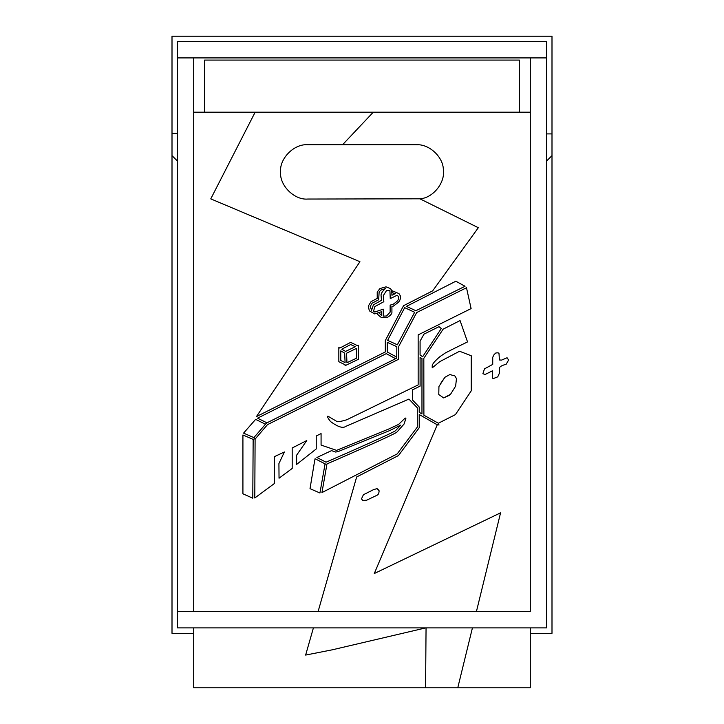 <?xml version="1.0" encoding="UTF-8"?>
<svg xmlns="http://www.w3.org/2000/svg" width="724" height="724" viewBox="0 0 724 724"><rect width="100%" height="100%" fill="white"/><g stroke="black" fill="none" stroke-linecap="round" stroke-linejoin="round"><path stroke-width="1.09" d="M421.965 358.579L421.965 413.974L419.214 412.291L419.214 406.997L412.544 400.037L412.544 389.838L420.083 386.136L420.083 357.385L421.965 358.579M412.562 389.829L412.544 400.037M421.965 413.974L419.214 412.291M374.77 312.044L373.53 311.248L374.878 306.551L383.838 301.7L383.295 295.645L386.516 290.559L389.901 290.559L390.254 298.587L397.132 295.256L398.544 296.596C398.87 298.831 398.119 300.605 396.281 301.926L393.014 304.406L390.136 305.103L390.136 312.135L386.498 316.008L383.231 316.144L383.231 309.157L374.77 312.044M406.454 306.379L455.858 281.22L465.034 286.27L415.875 310.723L406.454 306.379M316.886 457.514L331.529 450.627L335.674 452.048L338.072 451.595L389.593 430.617L400.806 425.069L395.512 430.68C392.571 433.079 344.76 454.093 326.044 462.193L316.886 457.514M335.674 452.048L338.072 451.595M376.761 488.7L373.548 489.632L363.412 494.736L361.484 498.872L362.778 500.492L366.643 500.203L377.005 495.252C378.299 494.745 379.005 493.252 379.114 490.772L376.761 488.7M379.114 490.772L377.566 488.836M363.412 494.736L361.484 498.872L362.778 500.492L366.643 500.203M472.428 627.889L457.767 687.8L425.576 687.8L426.056 627.817L332.289 649.808L305.628 655.075L313.411 627.889M318.08 611.599L356.651 476.962L398.453 455.559L419.214 427.757L419.214 414.535L435.957 424.065L439.079 424.961L437.251 424.798L374.281 573.544L500.574 512.827L476.41 611.599M437.332 424.762L439.079 424.961M253.69 439.622L254.477 437.93L253.735 439.73L253.156 439.477L252.785 498.202L242.92 493.804L242.92 434.988L253.69 439.622M356.633 358.154L346.959 362.733L346.561 353.222L356.633 348.316L356.633 358.154M373.394 304.885L371.611 310.261L370.199 306.551L372.136 303.166L378.67 299.763L379.132 292.089L380.661 290.152L385.358 288.614C382.652 291.03 381.204 293.184 381.032 295.084L381.494 300.342L373.394 304.885L371.611 310.261M506.166 364.262C502.338 365.285 500.139 366.416 499.569 367.665L499.397 373.195L497.75 376.833L493.424 378.534L492.42 378.145L492.474 370.815L485.143 374.471L482.881 373.738L484.492 368.851L492.727 364.398L492.727 357.285L494.076 354.597L495.84 352.977L498.121 352.796L499.008 353.593L499.415 359.973L501.623 360.09L507.071 357.747L508.601 360.027L506.166 364.262M420.083 355.077L420.083 341.104L424.011 334.126L439.016 326.678L441.278 328.551L422.653 356.724L420.083 355.077M420.083 341.104L424.011 334.126M341.782 349.203L350.678 344.543L355.285 346.715L345.601 351.421L341.782 349.203M397.349 344.787L387.602 340.389L404.68 307.655L414.635 312.288L397.349 344.787M325.058 463.858L325.746 464.165L325.058 463.93L319.936 492.99L310.017 488.664L314.424 462.102L315.067 458.735L325.058 463.858M405.892 418.617L405.241 418.01L398.643 424.373L388.978 428.916L336.56 450.364L321.076 445.079L321.076 433.576L316.243 435.975L316.243 448.952L296.632 464.419L296.632 455.179L306.786 440.536L292.188 447.984L292.188 468.437L279.039 478.22L278.921 463.586L284.378 451.984L274.396 456.663L274.287 483.596L254.794 497.985L255.101 439.088L267.482 424.644L398.589 359.276L398.779 346.325L416.68 312.542L466.491 287.754L471.107 308.578L418.155 334.877L418.155 384.915L346.715 419.793C339.773 421.848 336.253 422.264 336.153 421.033L328.035 416.219C326.832 416.01 327.646 417.775 330.488 421.531C337.846 426.879 342.877 428.527 345.592 426.463L408.933 399.087L417.286 407.784L417.286 427.124L397.177 453.921L321.945 492.591L326.986 463.912C333.447 461.116 393.195 435.124 396.843 432.165L404.037 424.083L405.892 418.617M405.739 418.617L405.241 418.01M396.824 346.687L396.734 358.154L266.495 423.06L253.898 437.613L243.563 433.133L255.626 419.368L265.391 424.201L266.857 422.789L257.563 418.173L386.272 353.629L395.53 358.642L396.671 358.081L396.689 357.077L387.24 351.991L387.24 342.316L396.824 346.687M340.778 360.516L340.778 350.85L344.678 353.131L345.086 362.579L340.778 360.516M438.78 394.544L443.658 397.928L450.518 394.327L455.64 386.109L456.455 378.706C455.387 376.38 454.582 375.385 454.038 375.711L449.857 374.552L444.907 377.276L438.934 386.498L438.78 394.544L443.658 397.928L449.459 395.241M444.907 377.276L440.527 383.657M455.64 386.109L456.455 378.706M454.002 348.543L445.36 352.95L440.074 356.534C434.789 361.032 432.174 364.163 432.21 365.928L432.21 367.864L439.767 361.656L459.568 351.249L471.243 355.756L471.243 390.833L455.432 414.608L438.373 423.232L423.893 415.214L423.821 358.353L443.151 329.158L460.066 320.569L467.532 341.918L454.002 348.543M396.978 303.401C399.766 301.537 400.861 298.958 400.245 295.663L398.969 293.6L391.992 290.695L392.182 292.731L395.349 293.627L391.937 295.238L391.738 290.523L390.462 288.586L386.019 286.831L379.946 288.55L377.222 292.034L377.222 298.388L371.032 301.664L368.29 306.107L369.349 310.822L374.706 313.917L381.394 311.754L381.394 315.329L378.824 312.696L376.896 313.338L378.571 315.329L381.394 317.555L386.788 317.727C389.919 315.954 391.63 314.261 391.919 312.641L391.919 306.433L393.404 306.089L396.978 303.401C399.766 301.537 400.861 298.958 400.245 295.663L398.969 293.6M371.982 312.406L374.706 313.917M368.29 306.297L369.349 310.822L371.937 312.343M371.032 301.664L368.29 306.107M379.946 288.55L377.222 292.034M338.841 361.728L345.086 364.742L345.086 365.674L358.425 359.294L358.425 345.203L357.493 345.665L350.633 342.38L339.827 348.063L338.841 347.466L338.841 361.728M373.276 112.193L342.543 144.764L307.718 144.764C294.288 143.551 279.364 158.484 280.577 171.905C279.364 185.335 294.288 200.267 307.718 199.046L419.911 198.81L478.32 227.707L432.671 290.849L403.539 305.7L385.304 340.579L385.304 351.945L256.459 416.581L359.937 261.717L210.765 198.874L255.147 112.193L530.276 112.193L530.276 133.913M193.724 627.889L193.724 687.8L425.576 687.8M457.767 687.8L530.276 687.8L530.276 627.889M255.147 112.193L193.724 112.193L193.724 133.288M342.543 144.764L416.282 144.764C429.16 143.732 443.531 157.18 443.359 170.086C445.26 182.864 432.807 198.114 419.911 198.81L421.223 198.593M530.276 611.599L177.434 611.599L177.434 627.889L546.566 627.889L546.566 41.63L177.434 41.63L177.434 57.911L546.566 57.911L530.276 57.911L530.276 611.599L530.276 177.335M530.276 633.319L551.996 633.319L551.996 155.624L546.566 161.054M551.996 155.624L551.996 133.913L546.566 133.913M177.434 133.288L172.004 133.288L172.004 633.319L193.724 633.319M193.724 177.335L193.724 611.599L193.724 57.911L177.434 57.911L177.434 611.599L193.724 611.599M177.434 161.054L172.004 155.624M307.718 144.764C294.288 143.551 279.364 158.484 280.577 171.905C279.364 185.335 294.288 200.267 307.718 199.046M443.423 171.905L443.341 169.841M417.875 144.809L416.282 144.764M519.425 112.193L519.425 60.083L204.575 60.083L204.575 112.193M551.996 133.913L551.996 36.2L172.004 36.2L172.004 133.288"/></g></svg>
